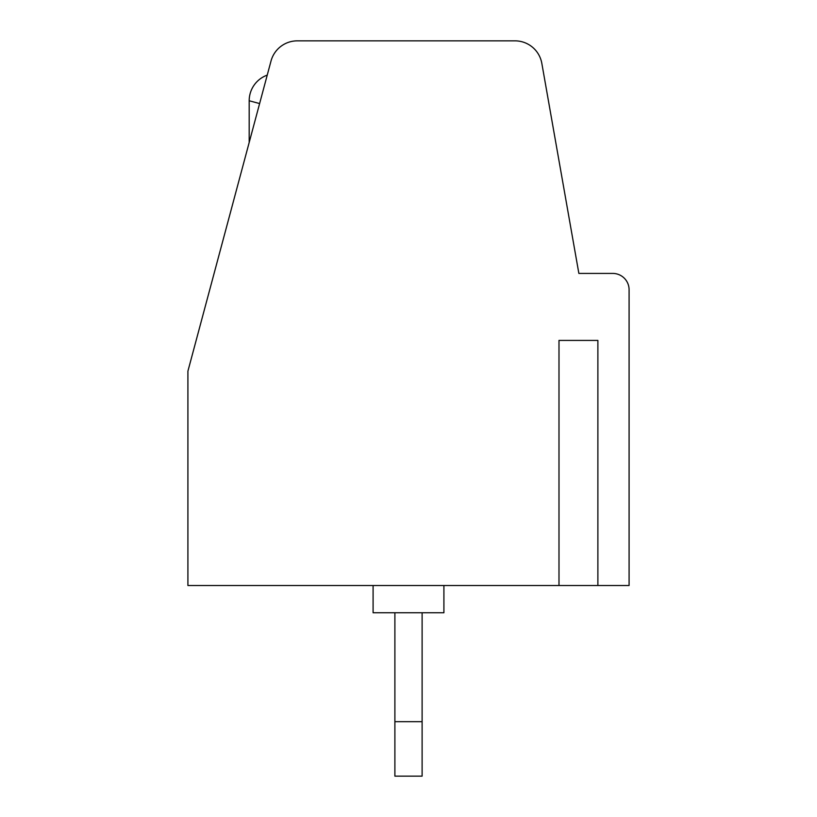 <?xml version="1.0" encoding="UTF-8"?>
<svg xmlns="http://www.w3.org/2000/svg" width="817" height="817" viewBox="0 0 817 817"><rect width="100%" height="100%" fill="white"/><g stroke="black" fill="none" stroke-linecap="round" stroke-linejoin="round"><path stroke-width="1.23" d="M443.907 585.513L443.907 612.75L373.093 612.75L373.093 585.513M394.887 612.75L394.887 776.15L422.113 776.15L422.113 721.687L394.887 721.687M422.113 612.75L422.113 721.687M597.881 585.513L597.881 340.413L558.991 340.413L558.991 585.513L629.09 585.513L629.09 289.759A16.34 16.34 0 0 0 612.75 273.419L578.865 273.419L541.824 63.358A27.237 27.237 0 0 0 515.006 40.85L297.317 40.85A27.237 27.237 0 0 0 271.009 61.03L187.91 371.163L187.91 585.513L558.991 585.513M259.612 103.555L249.185 100.767L249.185 142.485L249.185 100.767A27.237 27.237 0 0 1 267.23 75.123"/></g></svg>
